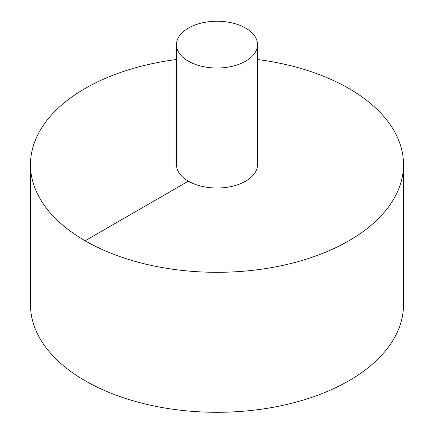 <?xml version="1.0" encoding="UTF-8"?>
<svg xmlns="http://www.w3.org/2000/svg" width="434" height="434" viewBox="0 0 434 434"><rect width="100%" height="100%" fill="white"/><g stroke="black" fill="none" stroke-linecap="round" stroke-linejoin="round"><path stroke-width="0.65" d="M176.492 59.512A186.522 107.686 0 0 0 85.113 88.482A186.522 107.686 0 0 0 30.478 164.627L30.478 304.614A186.522 107.686 0 0 0 217 412.3A186.522 107.686 0 0 0 403.522 304.614L403.522 164.627A186.522 107.686 0 0 0 257.508 59.512M30.478 164.627A186.522 107.686 0 0 0 217 272.313A186.522 107.686 0 0 0 403.522 164.627M176.492 44.637L176.492 164.627A40.508 23.387 0 0 0 217 188.014A40.508 23.387 0 0 0 257.508 164.627L257.508 44.637A40.508 23.387 0 0 0 232.499 23.029A40.508 23.387 0 0 0 188.356 28.101A40.508 23.387 0 0 0 176.492 44.637A40.508 23.387 0 0 0 217 68.024A40.508 23.387 0 0 0 257.508 44.637M85.113 240.772L188.356 181.162"/></g></svg>
